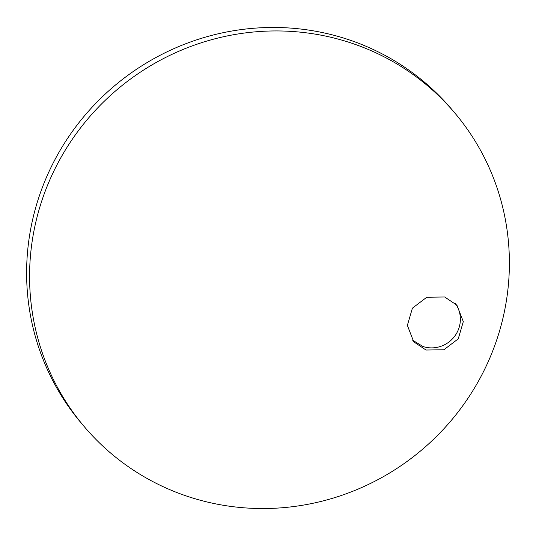 <?xml version="1.0" encoding="UTF-8"?>
<svg xmlns="http://www.w3.org/2000/svg" width="536" height="536" viewBox="0 0 536 536"><rect width="100%" height="100%" fill="white"/><g stroke="black" fill="none" stroke-linecap="round" stroke-linejoin="round"><path stroke-width="0.8" d="M444.672 296.991L426.797 297.232L412.405 308.18L407.367 325.385L413.745 341.827L425.993 350.021L443.868 349.78L458.26 338.832L463.298 321.627L456.92 305.185L444.672 296.991M412.352 340.032L423.038 346.537A28.321 27.524 139.7 0 0 454.615 336.32A28.321 27.524 139.7 0 0 455.392 303.53M454.562 112.694L451.607 109.217A242.734 235.927 139.7 0 0 346.558 38.994A242.734 235.927 139.7 0 0 69.968 134.871A242.734 235.927 139.7 0 0 81.439 423.306L84.393 426.783A242.734 235.927 139.7 0 0 189.443 497.006A242.734 235.927 139.7 0 0 466.032 401.129A242.734 235.927 139.7 0 0 454.562 112.694A242.734 235.927 139.7 0 0 349.512 42.471A242.734 235.927 139.7 0 0 72.923 138.355A242.734 235.927 139.7 0 0 84.393 426.783"/></g></svg>
